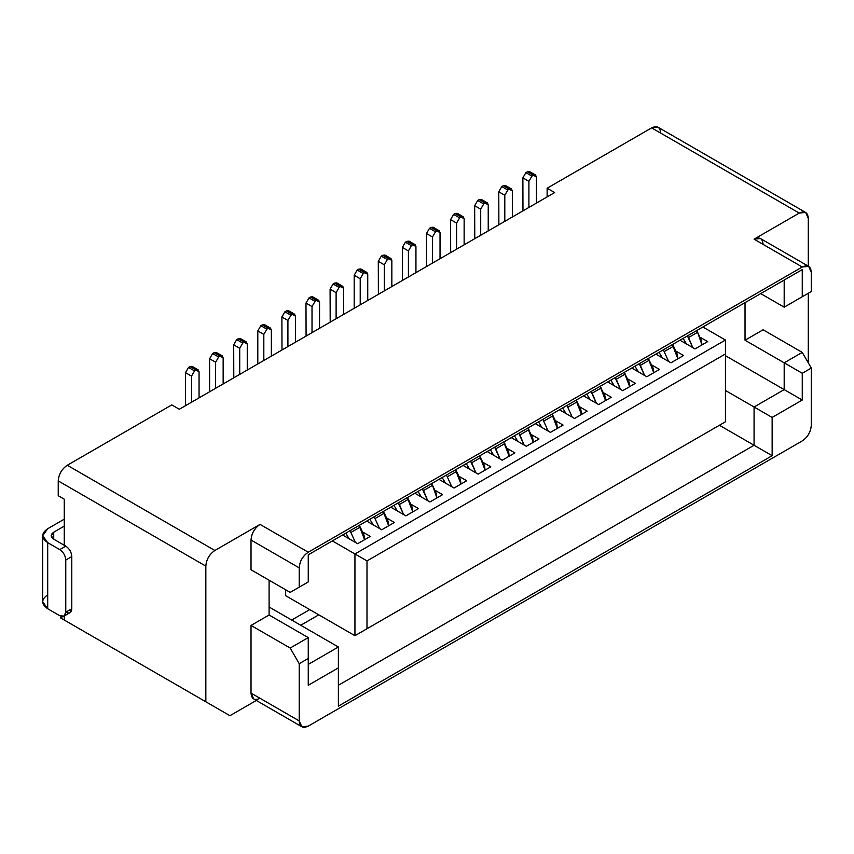 <?xml version="1.0" encoding="UTF-8"?>
<svg xmlns="http://www.w3.org/2000/svg" width="854" height="854" viewBox="0 0 854 854"><rect width="100%" height="100%" fill="white"/><g stroke="black" fill="none" stroke-linecap="round" stroke-linejoin="round"><path stroke-width="1.28" d="M805.642 212.454L808.29 218.304C807.756 212.272 804.735 210.532 799.248 213.084L805.642 212.454L658.039 127.235L651.645 127.876L799.248 213.084L754.071 239.173L802.258 267.003L308.251 552.218C302.764 556.007 299.754 561.217 299.22 567.867L299.22 587.168L308.251 581.958L290.179 592.388L251.023 569.778L251.023 540.038C251.556 533.398 254.567 528.178 260.054 524.388L214.866 550.478L67.274 465.259C61.744 469.027 58.734 474.248 58.232 480.909L58.232 495.694L58.232 480.909C58.766 474.269 61.787 469.049 67.274 465.259L171.793 404.913L179.329 409.258L554.652 192.566L547.126 188.222L554.652 192.566L179.329 409.258L171.793 404.913L67.274 465.259L214.866 550.478L260.054 524.388L308.251 552.218L802.258 267.003L754.071 239.173L799.248 213.084L651.645 127.876L547.126 188.222L547.126 196.911L547.126 188.222L651.645 127.876C657.142 125.325 660.153 127.065 660.686 133.085M784.185 389.605L725.452 355.702L784.185 389.605L784.185 362.822L745.03 340.223L745.03 302.647L745.03 340.223L763.102 329.783L745.03 340.223L784.185 362.822L784.185 389.605L754.071 407.006L784.185 389.605L802.258 400.046L784.185 389.605M725.452 390.481L772.144 417.435L802.258 400.046L772.144 417.435L772.144 455.694L338.376 706.13L338.376 667.871L308.251 685.26L308.251 658.477L299.22 663.697L299.22 720.915C299.754 726.935 302.764 728.675 308.251 726.124L802.258 440.91L308.251 726.124L301.857 726.765L299.22 720.915L251.023 693.085L251.023 625.438L269.095 614.997L308.251 637.607L308.251 685.26L338.376 667.871L338.376 647.001L269.095 607.002L338.376 647.001L308.251 664.391L338.376 647.001L338.376 706.13L772.144 455.694L772.144 417.435L725.452 390.481M256.317 700.461L229.929 715.695L82.336 630.476L229.929 715.695L256.317 700.461M760.69 293.605L784.185 307.173L784.185 280.048L308.251 554.822L802.258 269.608L802.258 296.744L811.3 291.524L811.3 272.212C810.766 266.192 807.756 264.452 802.258 267.003L808.653 266.363L811.3 272.212L811.3 291.524L802.258 296.744L802.258 269.608L784.185 280.048L784.185 307.173L802.258 296.744L784.185 307.173L760.69 293.605M808.29 218.304L808.29 266.16L808.29 218.304M808.29 293.264L808.29 362.822L808.29 293.264M719.42 425.26L754.071 445.265L754.071 407.006L754.071 445.265L772.144 455.694L719.42 425.26M725.452 340.041L702.863 326.997L725.452 340.041L354.944 553.958L725.452 340.041L725.452 353.962L725.452 340.041M700.419 337.415L707.678 341.611L695.028 348.912L679.965 340.212L695.028 348.912L707.678 341.611L700.419 337.415M676.325 351.336L683.584 355.52L670.924 362.822L655.872 354.132L670.924 362.822L683.584 355.52L676.325 351.336M652.221 365.245L659.48 369.43L646.83 376.742L631.768 368.042L646.83 376.742L659.48 369.43L652.221 365.245M628.128 379.155L635.387 383.35L622.737 390.652L607.674 381.951L622.737 390.652L635.387 383.35L628.128 379.155M604.024 393.075L611.283 397.259L598.633 404.561L583.57 395.872L598.633 404.561L611.283 397.259L604.024 393.075M579.93 406.984L587.189 411.169L574.539 418.481L559.477 409.781L574.539 418.481L587.189 411.169L579.93 406.984M555.837 420.894L563.085 425.089L550.435 432.391L535.373 423.691L550.435 432.391L563.085 425.089L555.837 420.894M531.732 434.814L538.991 438.999L526.342 446.3L511.279 437.611L526.342 446.3L538.991 438.999L531.732 434.814M507.639 448.724L514.898 452.908L502.237 460.221L487.175 451.52L502.237 460.221L514.898 452.908L507.639 448.724M483.535 462.633L490.794 466.828L478.144 474.13L463.081 465.43L478.144 474.13L490.794 466.828L483.535 462.633M459.441 476.543L466.7 480.738L454.05 488.04L438.988 479.35L454.05 488.04L466.7 480.738L459.441 476.543M435.337 490.463L442.596 494.647L429.946 501.96L414.884 493.26L429.946 501.96L442.596 494.647L435.337 490.463M411.244 504.372L418.503 508.568L405.853 515.869L390.79 507.169L405.853 515.869L418.503 508.568L411.244 504.372M387.14 518.282L394.399 522.477L381.749 529.779L366.686 521.089L381.749 529.779L394.399 522.477L387.14 518.282M363.046 532.202L370.305 536.387L357.655 543.699L342.593 534.999L357.655 543.699L370.305 536.387L363.046 532.202M332.345 540.913L366.996 560.907L725.452 353.962L725.452 421.78L354.944 635.696L285.663 595.697L354.944 635.696L725.452 421.78L354.944 635.696L354.944 553.958L332.345 540.913M309.756 609.607L291.684 620.047L309.756 609.607M300.725 625.256L318.798 614.827L300.725 625.256M808.653 266.363L760.455 238.544L754.071 239.173C759.558 236.622 762.569 238.362 763.102 244.393M811.3 425.26C810.798 431.932 807.788 437.152 802.258 440.91C807.756 437.131 810.766 431.91 811.3 425.26L811.3 368.042L802.258 373.262L802.258 400.046L802.258 373.262L784.185 362.822L802.258 352.392L763.102 329.783L802.258 352.392L811.3 368.042L811.3 425.26M308.251 581.958L308.251 554.822L802.258 269.608L308.251 554.822L308.251 581.958L299.22 587.168L299.22 567.867C299.711 561.195 302.722 555.986 308.251 552.218L260.054 524.388C254.535 528.156 251.514 533.376 251.023 540.038L299.22 567.867L251.023 540.038L251.023 569.778L290.179 592.388L308.251 581.958M338.376 685.26L754.071 445.265L338.376 685.26M725.452 421.78L725.452 353.962L366.996 560.907L354.944 553.958L354.944 635.696L366.996 628.736L366.996 560.907L366.996 628.736L725.452 421.78M802.258 296.744L784.185 307.173L802.258 296.744M802.258 352.392L784.185 362.822L802.258 373.262L811.3 368.042L802.258 352.392M269.095 580.218L269.095 614.997L269.095 580.218M285.663 589.783L285.663 595.697L285.663 589.783M214.866 550.478C209.379 554.267 206.369 559.477 205.835 566.127L205.835 701.785L229.929 715.695L60.495 617.869L82.336 630.476L60.495 617.869L62.886 616.492L60.495 617.869L205.835 701.785L205.835 566.127C206.337 559.455 209.347 554.246 214.866 550.478M260.054 698.305C254.567 700.856 251.556 699.116 251.023 693.085L253.67 698.935L301.857 726.765M58.232 480.909L205.835 566.127L58.232 480.909M308.251 637.607L269.095 614.997L251.023 625.438L290.179 648.037L308.251 637.607L290.179 648.037L299.22 663.697L308.251 658.477L308.251 637.607M290.179 648.037L251.023 625.438L251.023 693.085L299.22 720.915L299.22 663.697L290.179 648.037M58.232 495.694L64.263 499.174L64.263 545.258L64.263 499.174L58.232 495.694M64.263 615.969L64.263 620.047L64.263 615.969M246.368 342.006L240.348 338.526L238.213 338.739L244.244 342.219L246.368 342.006L247.254 343.959L247.254 370.038L247.254 343.959L244.244 342.219L242.739 343.084L239.718 348.304L233.697 344.824L233.793 377.81L233.697 344.824L236.707 339.604L238.213 338.739L241.234 340.479M239.718 374.394L239.718 348.304L239.718 374.394M198.171 369.835L192.15 366.355L190.026 366.569L196.046 370.038L198.171 369.835L199.057 371.778L199.057 397.868L199.057 371.778L196.046 370.038L194.541 370.914L191.531 376.134L185.499 372.654L185.596 405.639L185.499 372.654L188.51 367.433L190.026 366.569L193.036 368.298M191.531 402.213L191.531 376.134L191.531 402.213M415.055 244.618L409.034 241.138L406.899 241.351L412.93 244.831L415.055 244.618L415.941 246.56L415.941 272.65L415.941 246.56L412.93 244.831L411.425 245.696L408.415 250.916L408.415 276.995L408.415 250.916L402.383 247.436L402.48 280.422L402.383 247.436L405.394 242.216L406.899 241.351L409.92 243.091M294.566 314.176L288.545 310.707L286.41 310.909L292.442 314.389L294.566 314.176L295.452 316.129L295.452 342.219L295.452 316.129L292.442 314.389L290.936 315.265L287.915 320.474L287.915 346.564L287.915 320.474L281.895 316.994L281.991 349.991L281.895 316.994L284.905 311.785L286.41 310.909L289.421 312.649M487.356 202.878L481.325 199.398L479.201 199.612L485.221 203.092L487.356 202.878L488.232 204.821L488.232 230.911L488.232 204.821L485.221 203.092L483.716 203.957L480.706 209.177L474.675 205.697L474.771 238.682L474.675 205.697L477.696 200.476L479.201 199.612L482.211 201.352M480.706 235.266L480.706 209.177L480.706 235.266M535.543 175.049L529.523 171.569L527.398 171.782L533.419 175.262L535.543 175.049L536.429 177.002L536.429 203.092L536.429 177.002L533.419 175.262L531.914 176.127L528.904 181.347L528.904 207.437L528.904 181.347L522.872 177.867L522.968 210.863L522.872 177.867L525.893 172.657L527.398 171.782L530.409 173.522M257.887 363.9L257.801 362.213L257.887 363.9M270.472 328.096L264.441 324.616L262.317 324.83L268.337 328.299L270.472 328.096L271.348 330.039L271.348 356.129L271.348 330.039L268.337 328.299L266.832 329.174L263.822 334.394L257.801 330.914L257.801 362.213L257.801 330.914L260.812 325.694L262.317 324.83L265.327 326.57M263.822 360.473L263.822 334.394L263.822 360.473M209.7 391.73L209.604 390.043L209.7 391.73M222.275 355.915L216.243 352.435L214.119 352.649L220.14 356.129L222.275 355.915L223.15 357.869L223.15 383.958L223.15 357.869L220.14 356.129L218.635 357.004L215.624 362.213L209.604 358.733L209.604 390.043L209.604 358.733L212.614 353.524L214.119 352.649L217.129 354.389M215.624 388.303L215.624 362.213L215.624 388.303M318.67 300.266L312.639 296.786L310.514 297L316.535 300.48L318.67 300.266L319.545 302.22L319.545 328.299L319.545 302.22L316.535 300.48L315.03 301.345L312.02 306.565L305.988 303.085L306.084 336.07L305.988 303.085L309.009 297.865L310.514 297L313.525 298.74M312.02 332.654L312.02 306.565L312.02 332.654M511.45 188.958L505.429 185.489L503.294 185.692L509.326 189.172L511.45 188.958L512.336 190.912L512.336 217.001L512.336 190.912L509.326 189.172L507.81 190.047L504.799 195.256L504.799 221.346L504.799 195.256L498.779 191.787L498.875 224.773L498.779 191.787L501.789 186.567L503.294 185.692L506.305 187.432M390.961 258.527L384.94 255.047L382.805 255.261L388.826 258.741L390.961 258.527L391.847 260.481L391.847 286.57L391.847 260.481L388.826 258.741L387.321 259.605L384.311 264.825L384.311 290.915L384.311 264.825L378.29 261.345L378.386 294.342L378.29 261.345L381.3 256.125L382.805 255.261L385.816 257.001M439.159 230.697L433.127 227.228L431.003 227.431L437.024 230.911L439.159 230.697L440.034 232.651L440.034 258.741L440.034 232.651L437.024 230.911L435.519 231.786L432.508 236.996L432.508 263.085L432.508 236.996L426.488 233.526L426.573 266.512L426.488 233.526L429.498 228.306L431.003 227.431L434.013 229.171M354.282 308.251L354.186 306.565L354.282 308.251M366.857 272.437L360.836 268.967L358.712 269.17L364.733 272.65L366.857 272.437L367.743 274.39L367.743 300.48L367.743 274.39L364.733 272.65L363.228 273.526L360.217 278.735L354.186 275.266L354.186 306.565L354.186 275.266L357.196 270.045L358.712 269.17L361.722 270.91M360.217 304.825L360.217 278.735L360.217 304.825M463.252 216.788L457.232 213.308L455.097 213.521L461.128 217.001L463.252 216.788L464.138 218.741L464.138 244.831L464.138 218.741L461.128 217.001L459.623 217.866L456.602 223.086L456.602 249.176L456.602 223.086L450.581 219.606L450.677 252.603L450.581 219.606L453.591 214.397L455.097 213.521L458.107 215.261M342.764 286.357L336.743 282.877L334.608 283.09L340.629 286.56L342.764 286.357L343.65 288.3L343.65 314.389L343.65 288.3L340.629 286.56L339.123 287.435L336.113 292.655L336.113 318.734L336.113 292.655L330.092 289.175L330.188 322.161L330.092 289.175L333.103 283.955L334.608 283.09L337.618 284.83M503.689 441.988L509.176 456.207L508.653 451.841L503.689 441.988M490.345 449.695L493.708 455.289L490.345 449.695M499.974 458.908L494.658 447.208L495.8 448.82L504.831 443.6L495.8 448.82L499.974 458.908M527.793 428.078L533.28 442.297L532.747 437.931L527.793 428.078M514.439 435.786L517.812 441.379L514.439 435.786M524.068 444.998L518.752 433.288L519.894 434.91L528.936 429.69L519.894 434.91L524.068 444.998M538.543 421.865L541.906 427.47L538.543 421.865M548.172 431.078L542.856 419.378L548.172 431.078M551.887 414.158L557.374 428.388L556.851 424.011L553.029 415.781L543.998 420.99L553.029 415.781L551.887 414.158M562.637 407.956L565.999 413.549L562.637 407.956M572.265 417.168L566.949 405.469L572.265 417.168M575.991 400.248L581.478 414.468L580.944 410.101L577.133 401.86L568.091 407.08L577.133 401.86L575.991 400.248M600.084 386.339L605.571 400.558L605.048 396.192L600.084 386.339M586.741 394.046L590.103 399.64L586.741 394.046M596.37 403.259L591.053 391.548L592.196 393.171L601.227 387.951L592.196 393.171L596.37 403.259M624.189 372.419L629.665 386.648L629.142 382.282L624.189 372.419M610.834 380.126L614.197 385.73L610.834 380.126M620.463 389.339L615.147 377.639L616.289 379.251L625.32 374.041L616.289 379.251L620.463 389.339M648.282 358.509L653.769 372.739L653.235 368.362L648.282 358.509M634.928 366.217L638.301 371.81L634.928 366.217M644.567 375.429L639.251 363.729L640.383 365.341L649.424 360.121L640.383 365.341L644.567 375.429M659.032 352.307L662.394 357.901L659.032 352.307M668.661 361.52L663.344 349.809L668.661 361.52M672.376 344.6L677.862 358.819L677.339 354.453L673.518 346.212L664.487 351.432L673.518 346.212L672.376 344.6M683.125 338.387L686.499 343.991L683.125 338.387M688.58 337.522L692.765 347.599L687.438 335.9L688.58 337.511L697.622 332.302L701.967 344.909L701.433 340.543L697.622 332.302L688.58 337.511M696.48 330.679L697.622 332.302L696.48 330.679M345.753 533.174L349.126 538.767L345.753 533.174M355.381 542.386L350.065 530.686L355.381 542.386M359.107 525.466L364.594 539.685L364.06 535.319L360.249 527.078L351.207 532.298L360.249 527.078L359.107 525.466M369.857 519.253L373.219 524.858L369.857 519.253M379.486 528.477L374.169 516.766L379.486 528.477M383.2 511.546L388.687 525.776L388.164 521.41L384.343 513.169L375.312 518.389L384.343 513.169L383.2 511.546M407.305 497.636L412.781 511.866L412.258 507.489L408.447 499.259L399.405 504.468L398.263 502.857L403.579 514.556L399.405 504.468L408.447 499.259L407.305 497.636M393.95 505.344L397.313 510.938L393.95 505.344M418.054 491.434L421.417 497.028L418.054 491.434M423.509 490.559L427.683 500.647L422.367 488.947L423.499 490.559L432.54 485.339L436.885 497.946L436.351 493.58L432.54 485.339L423.499 490.559M431.398 483.727L432.54 485.339L431.398 483.727M442.148 477.525L445.51 483.118L442.148 477.525M451.777 486.737L446.461 475.027L451.777 486.737M455.502 469.817L460.979 484.037L460.455 479.67L456.634 471.429L447.603 476.649L456.634 471.429L455.502 469.817M479.596 455.897L485.083 470.127L484.549 465.75L479.596 455.897M466.241 463.605L469.615 469.198L466.241 463.605M475.881 472.817L470.554 461.117L471.696 462.729L480.738 457.52L471.696 462.729L475.881 472.817M239.718 348.304L242.739 343.084L236.707 339.604L233.697 344.824L239.718 348.304M191.531 376.134L194.541 370.914L188.51 367.433L185.499 372.654L191.531 376.134M408.415 250.916L411.425 245.696L405.394 242.216L402.383 247.436L408.415 250.916M287.915 320.474L290.936 315.265L284.905 311.785L281.895 316.994L287.915 320.474M480.706 209.177L483.716 203.957L477.696 200.476L474.675 205.697L480.706 209.177M528.904 181.347L531.914 176.127L525.893 172.657L522.872 177.867L528.904 181.347M263.822 334.394L266.832 329.174L260.812 325.694L257.801 330.914L263.822 334.394M215.624 362.213L218.635 357.004L212.614 353.524L209.604 358.733L215.624 362.213M312.02 306.565L315.03 301.345L309.009 297.865L305.988 303.085L312.02 306.565M504.799 195.256L507.81 190.047L501.789 186.567L498.779 191.787L504.799 195.256M384.311 264.825L387.321 259.605L381.3 256.125L378.29 261.345L384.311 264.825M432.508 236.996L435.519 231.786L429.498 228.306L426.488 233.526L432.508 236.996M360.217 278.735L363.228 273.526L357.196 270.045L354.186 275.266L360.217 278.735M456.602 223.086L459.623 217.866L453.591 214.397L450.581 219.606L456.602 223.086M336.113 292.655L339.123 287.435L333.103 283.955L330.092 289.175L336.113 292.655M242.739 343.084L244.244 342.219L238.213 338.739L236.707 339.604L242.739 343.084M194.541 370.914L196.046 370.038L190.026 366.569L188.51 367.433L194.541 370.914M411.425 245.696L412.93 244.831L406.899 241.351L405.394 242.216L411.425 245.696M290.936 315.265L292.442 314.389L286.41 310.909L284.905 311.785L290.936 315.265M483.716 203.957L485.221 203.092L479.201 199.612L477.696 200.476L483.716 203.957M531.914 176.127L533.419 175.262L527.398 171.782L525.893 172.657L531.914 176.127M266.832 329.174L268.337 328.299L262.317 324.83L260.812 325.694L266.832 329.174M218.635 357.004L220.14 356.129L214.119 352.649L212.614 353.524L218.635 357.004M315.03 301.345L316.535 300.48L310.514 297L309.009 297.865L315.03 301.345M507.81 190.047L509.326 189.172L503.294 185.692L501.789 186.567L507.81 190.047M387.321 259.605L388.826 258.741L382.805 255.261L381.3 256.125L387.321 259.605M435.519 231.786L437.024 230.911L431.003 227.431L429.498 228.306L435.519 231.786M363.228 273.526L364.733 272.65L358.712 269.17L357.196 270.045L363.228 273.526M459.623 217.866L461.128 217.001L455.097 213.521L453.591 214.397L459.623 217.866M339.123 287.435L340.629 286.56L334.608 283.09L333.103 283.955L339.123 287.435M42.7 535.693L42.7 601.782L47.696 608.742L47.696 542.653L59.737 549.602L47.696 542.653L42.7 535.693L47.696 528.733L64.263 519.168L47.696 528.733C41.088 533.376 41.088 538.009 47.696 542.653L47.696 608.742L59.737 615.691L47.696 608.742C41.088 604.098 41.088 599.465 47.696 594.822M65.769 546.133L53.717 539.173C50.418 536.856 50.418 534.54 53.717 532.213L64.263 526.128L53.717 532.213L53.717 539.173L53.717 532.213L51.219 535.693L53.717 539.173L65.769 546.133C69.42 548.652 71.437 552.132 71.789 556.562L71.789 608.742C71.437 612.756 69.42 613.919 65.769 612.211L65.769 560.043C65.406 555.612 63.399 552.132 59.737 549.602L65.769 546.133L59.737 549.602C63.42 552.122 65.427 555.591 65.769 560.043L71.789 556.562C71.458 552.122 69.452 548.642 65.769 546.133M59.737 615.691C63.399 617.399 65.406 616.236 65.769 612.211L63.997 616.118L59.737 615.691M63.997 616.118L70.028 612.638L71.789 608.742L65.769 612.211L71.789 608.742L71.789 556.562L65.769 560.043L65.769 612.211"/></g></svg>
